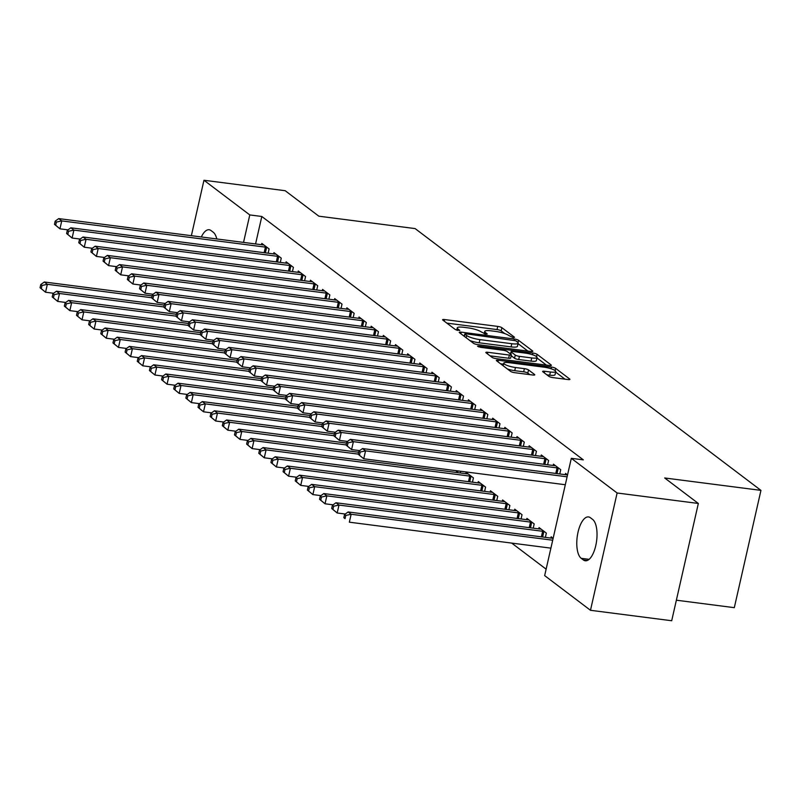 <?xml version="1.0" encoding="UTF-8"?>
<svg xmlns="http://www.w3.org/2000/svg" width="801" height="801" viewBox="0 0 801 801"><rect width="100%" height="100%" fill="white"/><g stroke="black" fill="none" stroke-linecap="round" stroke-linejoin="round"><path stroke-width="1.2" d="M513.321 337.642L514.552 337.281L501.887 327.689A3.264 0.681 12.8 0 0 497.741 326.407L444.585 319.559A3.264 0.681 12.8 0 0 442.593 319.739A3.264 0.681 12.8 0 0 442.823 320.08L455.499 329.672L459.794 330.453L457.992 328.971A10.443 2.173 12.8 0 1 457.261 327.869A10.443 2.173 12.8 0 1 463.629 327.299L468.054 327.869A10.443 2.173 12.8 0 1 481.321 331.974L485.867 334.107L487.258 333.987L485.456 332.505A10.443 2.173 12.8 0 1 484.725 331.404A10.443 2.173 12.8 0 1 491.083 330.833L495.519 331.404A10.443 2.173 12.8 0 1 508.785 335.509L513.321 337.642M548.875 376.34A3.264 0.681 12.8 0 0 553.02 377.621L567.929 379.544A3.264 0.681 12.8 0 0 569.922 379.364A3.264 0.681 12.8 0 0 569.691 379.013L555.614 368.36A3.264 0.681 12.8 0 0 551.468 367.078L498.322 360.24A3.264 0.681 12.8 0 0 496.33 360.42A3.264 0.681 12.8 0 0 496.56 360.76L510.637 371.414A3.264 0.681 12.8 0 0 514.783 372.695L532.795 375.018A3.264 0.681 12.8 0 0 534.778 374.838A3.264 0.681 12.8 0 0 534.547 374.488L528.53 369.932A3.264 0.681 12.8 0 0 524.385 368.65L515.454 367.499A8.731 1.812 12.8 0 1 503.749 363.153A8.731 1.812 12.8 0 1 509.066 362.673L544.059 367.178A8.731 1.812 12.8 0 1 555.764 371.524A8.731 1.812 12.8 0 1 550.437 372.004L544.61 371.253A3.264 0.681 12.8 0 0 542.617 371.434A3.264 0.681 12.8 0 0 542.848 371.774L548.875 376.34M571.313 458.322L617.12 492.995L590.477 610.292L544.66 575.609L571.313 458.322L583.338 459.864L261.807 216.48L249.782 214.928L243.534 242.403M191.369 235.684L203.965 180.255L285.186 190.708L318.848 216.19L415.118 228.585L760.95 490.372L664.68 477.977L698.342 503.459L617.12 492.995M203.965 180.255L249.782 214.928M530.833 351.459A3.264 0.681 12.8 0 0 532.825 351.279A3.264 0.681 12.8 0 0 532.595 350.938L518.517 340.285A3.264 0.681 12.8 0 0 514.372 339.003L461.226 332.155A3.264 0.681 12.8 0 0 459.233 332.335A3.264 0.681 12.8 0 0 459.464 332.675L473.541 343.329A3.264 0.681 12.8 0 0 477.686 344.61L530.833 351.459M537.07 354.322L551.148 364.976A3.264 0.681 12.8 0 1 551.368 365.316A3.264 0.681 12.8 0 1 549.386 365.496L496.23 358.658A3.264 0.681 12.8 0 1 492.084 357.376L486.067 352.81A3.264 0.681 12.8 0 1 485.837 352.47A3.264 0.681 12.8 0 1 487.819 352.29L509.376 355.063A3.264 0.681 12.8 0 0 511.368 354.883A3.264 0.681 12.8 0 0 511.138 354.543L507.143 351.519A3.264 0.681 12.8 0 0 502.998 350.237L480.56 347.344L477.496 346.212L478.888 346.082L532.925 353.041A3.264 0.681 12.8 0 1 537.07 354.322L536.55 356.615M676.364 600.199L734.307 607.669L760.95 490.372M559.779 473.962L560.74 469.696L553.451 464.18L553.161 465.481M545.371 537.361L546.342 533.096L539.053 527.579L538.753 528.88M535.468 455.569L536.44 451.303L529.151 445.787L528.85 447.078M521.071 518.968L522.032 514.703L514.743 509.186L514.452 510.477M511.168 437.166L512.139 432.9L504.85 427.384L504.55 428.685M496.76 500.565L497.731 496.31L490.442 490.783L490.152 492.084M486.868 418.773L487.829 414.507L480.54 408.991L480.25 410.282M472.46 482.172L473.431 477.907L466.142 472.39L465.842 473.691M462.557 400.38L463.529 396.115L456.24 390.588L455.949 391.889M438.257 381.977L439.228 377.712L431.939 372.195L431.639 373.496M413.957 363.584L414.928 359.319L407.629 353.802L407.339 355.093M389.656 345.181L390.618 340.926L383.329 335.399L383.038 336.7M365.346 326.788L366.317 322.523L359.028 317.006L358.728 318.307M341.046 308.395L342.017 304.13L334.728 298.613L334.428 299.904M316.745 289.992L317.707 285.727L310.418 280.21L310.127 281.511M292.435 271.599L293.406 267.334L286.117 261.817L285.827 263.108M268.135 253.206L269.106 248.941L261.817 243.414L261.516 244.716M261.807 216.48L255.569 243.955M511.689 543.088L546.122 569.161M280.29 262.398L281.261 258.132L273.962 252.615L273.672 253.917M304.59 280.801L305.561 276.535L298.272 271.008L297.972 272.31M328.891 299.194L329.862 294.928L322.573 289.411L322.272 290.703M353.201 317.586L354.162 313.321L346.873 307.804L346.583 309.106M377.501 335.989L378.472 331.724L371.173 326.207L370.883 327.499M401.802 354.382L402.773 350.117L395.484 344.6L395.183 345.902M426.102 372.785L427.073 368.52L419.784 362.993L419.494 364.295M450.412 391.178L451.384 386.913L444.084 381.396L443.794 382.688M460.695 471.268L460.305 472.97M474.713 409.571L475.684 405.306L468.395 399.789L468.094 401.091M484.615 491.373L485.576 487.108L478.287 481.591L477.997 482.883M499.013 427.974L499.984 423.709L492.695 418.192L492.395 419.484M508.915 509.766L509.887 505.501L502.597 499.984L502.297 501.286M523.323 446.367L524.285 442.102L516.995 436.585L516.705 437.887M533.216 528.169L534.187 523.904L526.898 518.377L526.597 519.679M547.624 464.76L548.595 460.495L541.306 454.978L541.005 456.28M344.56 514.522L343.839 517.696L345.051 518.617L345.772 515.443L344.56 514.522L348.105 511.959L551.759 538.182A3.324 0.691 -167.2 0 0 552.8 538.262L551.198 536.78L550.908 538.072M567.108 476.815L365.546 450.863L362.503 448.56L566.167 474.783A3.324 0.691 12.8 0 0 567.198 474.863L565.606 473.381L565.306 474.673M592.61 519.398A21.267 8.691 97.3 0 1 596.254 543.208A21.267 8.691 97.3 0 1 585.281 560.78A21.267 8.691 97.3 0 1 583.388 559.969L581.206 558.317A21.267 8.691 97.3 0 1 577.561 534.507A21.267 8.691 97.3 0 1 588.525 516.935A21.267 8.691 97.3 0 1 590.417 517.736L592.61 519.398M698.342 503.459L671.699 620.745L590.477 610.292M201.331 236.966A21.267 8.691 97.3 0 1 209.151 229.757A21.267 8.691 97.3 0 1 211.043 230.568L213.236 232.22A21.267 8.691 97.3 0 1 216.791 238.958M504.77 333.586L501.166 330.853A3.264 0.681 12.8 0 0 497.02 329.571L446.828 323.113M464.33 335.819L463.469 335.709M527.879 351.078L518.047 343.639M515.704 340.745L466.142 333.837L464.75 333.967L466.643 335.509A10.443 2.173 12.8 0 0 479.909 339.614L511.799 343.729A10.443 2.173 12.8 0 0 518.157 343.148A10.443 2.173 12.8 0 0 517.426 342.057L515.704 340.745M469.927 340.595A10.443 2.173 12.8 0 0 479.188 342.788L479.909 339.614M518.157 343.148L517.436 346.322A10.443 2.173 12.8 0 1 511.078 346.893L479.188 342.788M536.95 357.947L546.422 365.116M490.062 355.844L508.655 358.237A3.264 0.681 12.8 0 0 510.648 358.057L511.368 354.883M509.476 353.281L510.658 353.431M531.744 357.947A8.731 1.812 12.8 0 0 537.07 357.466A8.731 1.812 12.8 0 0 525.366 353.111L513.04 351.529A3.264 0.681 12.8 0 0 511.048 351.709A3.264 0.681 12.8 0 0 511.278 352.05L515.273 355.073A3.264 0.681 12.8 0 0 519.418 356.355L531.744 357.947L531.023 361.111A8.731 1.812 12.8 0 0 536.35 360.63L537.07 357.466M531.023 361.111L518.698 359.529A3.264 0.681 12.8 0 1 514.552 358.247L511.188 355.694M555.764 371.524L555.043 374.688A8.731 1.812 12.8 0 1 549.726 375.178L546.853 374.808M507.444 368.991A8.731 1.812 12.8 0 0 514.733 370.673L515.454 367.499M529.831 374.638L527.809 373.106A3.264 0.681 12.8 0 0 523.664 371.814L514.733 370.673M503.519 364.165L500.565 363.784M564.965 379.153L555.634 372.085M152.13 295.889L44.305 282.002L47.349 284.305L45.547 292.225L53.607 293.266M41.262 288.65L45.547 292.225L40.05 287.739L41.262 288.65L41.982 285.486L40.771 284.565L40.05 287.739M41.982 285.486L47.349 284.305L151.709 297.742M40.771 284.565L44.305 282.002M267.134 247.449L266.623 247.339A3.324 0.691 12.8 0 0 265.411 247.129L61.747 220.906L58.713 218.603L262.378 244.826A3.324 0.691 12.8 0 0 263.409 244.906L263.779 244.906M68.015 229.867L59.955 228.826L54.458 224.33L55.669 225.251L56.39 222.087L55.179 221.166L54.458 224.33M56.39 222.087L61.747 220.906L59.955 228.826L55.669 225.251M58.713 218.603L55.179 221.166M164.285 305.081L56.46 291.204L59.504 293.496L57.702 301.426L65.762 302.468M53.417 297.852L57.702 301.426L52.205 296.931L53.417 297.852L54.138 294.688L52.926 293.767L52.205 296.931M54.138 294.688L59.504 293.496L163.865 306.933M52.926 293.767L56.46 291.204M176.43 314.282L68.616 300.395L71.649 302.698L69.847 310.628L77.917 311.659M65.572 307.053L69.847 310.628L64.35 306.132L65.572 307.053L66.293 303.879L65.071 302.958L64.35 306.132M66.293 303.879L71.649 302.698L176.01 316.135M65.071 302.958L68.616 300.395M279.289 256.65L278.778 256.54A3.324 0.691 12.8 0 0 277.567 256.32L73.902 230.097L70.868 227.804L274.523 254.027A3.324 0.691 12.8 0 0 275.564 254.107L275.934 254.107M80.17 239.058L72.1 238.027L66.603 233.532L67.825 234.453L68.546 231.279L67.324 230.368L66.603 233.532M68.546 231.279L73.902 230.097L72.1 238.027L67.825 234.453M70.868 227.804L67.324 230.368M291.444 265.842L290.923 265.732A3.324 0.691 12.8 0 0 289.722 265.521L86.057 239.299L83.014 236.996L286.678 263.219A3.324 0.691 12.8 0 0 287.719 263.299L288.08 263.309M92.315 248.26L84.255 247.219L78.758 242.733L79.97 243.654L80.691 240.48L79.479 239.559L78.758 242.733M80.691 240.48L86.057 239.299L84.255 247.219L79.97 243.654M83.014 236.996L79.479 239.559M188.585 323.484L80.761 309.597L83.805 311.899L82.002 319.819L90.062 320.861M77.717 316.255L82.002 319.819L76.506 315.334L77.717 316.255L78.438 313.081L77.226 312.16L76.506 315.334M78.438 313.081L83.805 311.899L188.165 325.336M77.226 312.16L80.761 309.597M200.741 332.675L92.916 318.798L95.95 321.091L94.158 329.021L102.218 330.062M89.872 325.446L94.158 329.021L88.661 324.525L89.872 325.446L90.593 322.282L89.382 321.361L88.661 324.525M90.593 322.282L95.95 321.091L200.31 334.538M89.382 321.361L92.916 318.798M303.589 275.043L303.078 274.933A3.324 0.691 12.8 0 0 301.867 274.723L98.203 248.5L95.169 246.197L298.833 272.42A3.324 0.691 12.8 0 0 299.864 272.5L300.235 272.5M104.47 257.461L96.41 256.42L90.913 251.935L92.125 252.846L92.846 249.682L91.624 248.761L90.913 251.935M92.846 249.682L98.203 248.5L96.41 256.42L92.125 252.846M95.169 246.197L91.624 248.761M315.744 284.245L315.234 284.135A3.324 0.691 12.8 0 0 314.022 283.914L110.358 257.692L107.324 255.399L310.978 281.622A3.324 0.691 12.8 0 0 312.02 281.702L312.39 281.702M116.626 266.653L108.556 265.622L103.059 261.126L104.28 262.047L104.991 258.883L103.78 257.962L103.059 261.126M104.991 258.883L110.358 257.692L108.556 265.622L104.28 262.047M107.324 255.399L103.78 257.962M212.886 341.877L105.071 327.989L108.105 330.292L106.303 338.222L114.373 339.254M102.027 334.648L106.303 338.222L100.806 333.727L102.027 334.648L102.748 331.474L101.527 330.553L100.806 333.727M102.748 331.474L108.105 330.292L212.465 343.729M101.527 330.553L105.071 327.989M327.899 293.436L327.379 293.326A3.324 0.691 12.8 0 0 326.167 293.116L122.513 266.893L119.469 264.59L323.133 290.823A3.324 0.691 12.8 0 0 324.165 290.893L324.535 290.903M128.771 275.854L120.711 274.813L115.214 270.327L116.425 271.249L117.146 268.075L115.935 267.154L115.214 270.327M117.146 268.075L122.513 266.893L120.711 274.813L116.425 271.249M119.469 264.59L115.935 267.154M225.041 351.078L117.216 337.191L120.26 339.494L118.458 347.414L126.518 348.455M114.173 343.849L118.458 347.414L112.961 342.928L114.173 343.849L114.893 340.675L113.682 339.754L112.961 342.928M114.893 340.675L120.26 339.494L224.62 352.931M113.682 339.754L117.216 337.191M340.045 302.638L339.534 302.528A3.324 0.691 12.8 0 0 338.322 302.317L134.658 276.095L131.624 273.792L335.289 300.015A3.324 0.691 12.8 0 0 336.32 300.095L336.69 300.095M140.926 285.056L132.866 284.015L127.359 279.529L128.581 280.44L129.301 277.276L128.08 276.355L127.359 279.529M129.301 277.276L134.658 276.095L132.866 284.015L128.581 280.44M131.624 273.792L128.08 276.355M237.196 360.27L129.372 346.392L132.405 348.685L130.613 356.615L138.673 357.657M126.328 353.041L130.613 356.615L125.116 352.12L126.328 353.041L127.049 349.877L125.827 348.956L125.116 352.12M127.049 349.877L132.405 348.685L236.766 362.132M125.827 348.956L129.372 346.392M352.2 311.839L351.689 311.729A3.324 0.691 12.8 0 0 350.478 311.519L146.813 285.286L143.779 282.993L347.434 309.216A3.324 0.691 12.8 0 0 348.475 309.296L348.846 309.296M153.081 294.257L145.011 293.216L139.514 288.72L140.736 289.642L141.447 286.478L140.235 285.556L139.514 288.72M141.447 286.478L146.813 285.286L145.011 293.216L140.736 289.642M143.779 282.993L140.235 285.556M249.341 369.471L141.527 355.584L144.56 357.887L142.758 365.817L150.828 366.848M138.483 362.242L142.758 365.817L137.261 361.321L138.483 362.242L139.194 359.068L137.982 358.157L137.261 361.321M139.194 359.068L144.56 357.887L248.921 371.324M137.982 358.157L141.527 355.584M364.355 321.031L363.834 320.921A3.324 0.691 12.8 0 0 362.623 320.71L158.968 294.488L155.925 292.185L359.589 318.418A3.324 0.691 12.8 0 0 360.62 318.488L360.991 318.498M165.226 303.449L157.166 302.418L151.669 297.922L152.881 298.843L153.602 295.669L152.39 294.748L151.669 297.922M153.602 295.669L158.968 294.488L157.166 302.418L152.881 298.843M155.925 292.185L152.39 294.748M261.496 378.673L153.672 364.785L156.716 367.088L154.913 375.008L162.973 376.049M150.628 371.444L154.913 375.008L149.417 370.523L150.628 371.444L151.349 368.27L150.137 367.349L149.417 370.523M151.349 368.27L156.716 367.088L261.076 380.525M150.137 367.349L153.672 364.785M376.5 330.232L375.989 330.122A3.324 0.691 12.8 0 0 374.778 329.912L171.114 303.689L168.08 301.386L371.744 327.609A3.324 0.691 12.8 0 0 372.775 327.689L373.146 327.689M177.381 312.65L169.311 311.609L163.815 307.123L165.036 308.045L165.757 304.871L164.535 303.949L163.815 307.123M165.757 304.871L171.114 303.689L169.311 311.609L165.036 308.045M168.08 301.386L164.535 303.949M273.642 387.864L165.827 373.987L168.861 376.29L167.059 384.21L175.129 385.251M162.783 380.635L167.059 384.21L161.562 379.724L162.783 380.635L163.504 377.471L162.283 376.55L161.562 379.724M163.504 377.471L168.861 376.29L273.221 389.727M162.283 376.55L165.827 373.987M388.655 339.434L388.145 339.324A3.324 0.691 12.8 0 0 386.933 339.113L183.269 312.881L180.235 310.588L383.889 336.81A3.324 0.691 12.8 0 0 384.931 336.891L385.301 336.891M189.527 321.852L181.467 320.811L175.97 316.315L177.181 317.236L177.902 314.072L176.691 313.151L175.97 316.315M177.902 314.072L183.269 312.881L181.467 320.811L177.181 317.236M180.235 310.588L176.691 313.151M285.797 397.066L177.982 383.188L181.016 385.481L179.214 393.411L187.274 394.442M174.928 389.837L179.214 393.411L173.717 388.916L174.928 389.837L175.649 386.663L174.438 385.752L173.717 388.916M175.649 386.663L181.016 385.481L285.376 398.918M174.438 385.752L177.982 383.188M400.81 348.635L400.29 348.515A3.324 0.691 12.8 0 0 399.078 348.305L195.424 322.082L192.38 319.779L396.044 346.012A3.324 0.691 12.8 0 0 397.076 346.082L397.446 346.092M201.682 331.043L193.622 330.012L188.125 325.516L189.336 326.438L190.057 323.264L188.846 322.342L188.125 325.516M190.057 323.264L195.424 322.082L193.622 330.012L189.336 326.438M192.38 319.779L188.846 322.342M297.952 406.267L190.127 392.38L193.171 394.683L191.369 402.603L199.429 403.644M187.084 399.038L191.369 402.603L185.872 398.117L187.084 399.038L187.804 395.864L186.593 394.943L185.872 398.117M187.804 395.864L193.171 394.683L297.531 408.12M186.593 394.943L190.127 392.38M412.956 357.827L412.445 357.717A3.324 0.691 12.8 0 0 411.233 357.506L207.569 331.284L204.535 328.981L408.2 355.203A3.324 0.691 12.8 0 0 409.231 355.284L409.601 355.284M213.837 340.245L205.767 339.203L200.27 334.718L201.492 335.639L202.212 332.465L200.991 331.544L200.27 334.718M202.212 332.465L207.569 331.284L205.767 339.203L201.492 335.639M204.535 328.981L200.991 331.544M310.097 415.469L202.283 401.581L205.316 403.884L203.514 411.804L211.584 412.845M199.239 408.23L203.514 411.804L198.017 407.319L199.239 408.23L199.96 405.066L198.738 404.145L198.017 407.319M199.96 405.066L205.316 403.884L309.677 417.321M198.738 404.145L202.283 401.581M425.111 367.028L424.6 366.918A3.324 0.691 12.8 0 0 423.389 366.708L219.724 340.475L216.681 338.182L420.345 364.405A3.324 0.691 12.8 0 0 421.386 364.485L421.757 364.485M225.982 349.446L217.922 348.405L212.425 343.909L213.637 344.83L214.358 341.667L213.146 340.745L212.425 343.909M214.358 341.667L219.724 340.475L217.922 348.405L213.637 344.83M216.681 338.182L213.146 340.745M322.252 424.66L214.428 410.783L217.471 413.076L215.669 421.006L223.729 422.037M211.384 417.431L215.669 421.006L210.172 416.51L211.384 417.431L212.105 414.267L210.893 413.346L210.172 416.51M212.105 414.267L217.471 413.076L321.832 426.512M210.893 413.346L214.428 410.783M437.256 376.23L436.745 376.11A3.324 0.691 12.8 0 0 435.534 375.899L231.879 349.677L228.836 347.374L432.5 373.606A3.324 0.691 12.8 0 0 433.531 373.687L433.902 373.687M238.137 358.638L230.077 357.606L224.58 353.111L225.792 354.032L226.513 350.858L225.301 349.947L224.58 353.111M226.513 350.858L231.879 349.677L230.077 357.606L225.792 354.032M228.836 347.374L225.301 349.947M334.407 433.862L226.583 419.974L229.627 422.277L227.824 430.197L235.884 431.238M223.539 426.633L227.824 430.197L222.328 425.711L223.539 426.633L224.26 423.459L223.048 422.538L222.328 425.711M224.26 423.459L229.627 422.277L333.987 435.714M223.048 422.538L226.583 419.974M449.411 385.421L448.9 385.311A3.324 0.691 12.8 0 0 447.689 385.101L244.025 358.878L240.991 356.575L444.655 382.798A3.324 0.691 12.8 0 0 445.686 382.878L446.057 382.878M250.292 367.839L242.222 366.798L236.726 362.312L237.947 363.233L238.668 360.06L237.446 359.138L236.726 362.312M238.668 360.06L244.025 358.878L242.222 366.798L237.947 363.233M240.991 356.575L237.446 359.138M346.553 443.063L238.738 429.176L241.772 431.479L239.97 439.399L248.04 440.44M235.694 435.834L239.97 439.399L234.473 434.913L235.694 435.834L236.415 432.66L235.194 431.739L234.473 434.913M236.415 432.66L241.772 431.479L346.132 444.915M235.194 431.739L238.738 429.176M461.566 394.623L461.056 394.513A3.324 0.691 12.8 0 0 459.844 394.302L256.18 368.08L253.136 365.777L456.8 391.999A3.324 0.691 12.8 0 0 457.842 392.079L458.202 392.079M262.438 377.041L254.378 375.999L248.881 371.514L250.092 372.425L250.813 369.261L249.602 368.34L248.881 371.514M250.813 369.261L256.18 368.08L254.378 375.999L250.092 372.425M253.136 365.777L249.602 368.34M358.708 452.255L250.883 438.377L253.927 440.67L252.125 448.6L260.185 449.641M247.839 445.026L252.125 448.6L246.628 444.104L247.839 445.026L248.56 441.862L247.349 440.94L246.628 444.104M248.56 441.862L253.927 440.67L358.287 454.107M247.349 440.94L250.883 438.377M473.711 403.824L473.201 403.714A3.324 0.691 12.8 0 0 471.989 403.494L268.325 377.271L265.291 374.978L468.955 401.201A3.324 0.691 12.8 0 0 469.987 401.281L470.357 401.281M274.593 386.232L266.533 385.201L261.036 380.705L262.247 381.626L262.968 378.452L261.757 377.541L261.036 380.705M262.968 378.452L268.325 377.271L266.533 385.201L262.247 381.626M265.291 374.978L261.757 377.541M468.104 473.882L467.734 473.872A3.324 0.691 -167.2 0 1 466.703 473.802L263.038 447.569L266.072 449.872L264.28 457.802L272.34 458.833M259.995 454.227L264.28 457.802L258.783 453.306L259.995 454.227L260.715 451.053L259.504 450.132L258.783 453.306M260.715 451.053L266.072 449.872L469.736 476.094A3.324 0.691 -167.2 0 1 470.948 476.305L471.459 476.415M259.504 450.132L263.038 447.569M485.867 413.016L485.356 412.905A3.324 0.691 12.8 0 0 484.144 412.695L280.48 386.472L277.446 384.17L481.101 410.392A3.324 0.691 12.8 0 0 482.142 410.472L482.512 410.482M286.748 395.434L278.678 394.392L273.181 389.907L274.403 390.828L275.123 387.654L273.902 386.733L273.181 389.907M275.123 387.654L280.48 386.472L278.678 394.392L274.403 390.828M277.446 384.17L273.902 386.733M480.26 483.073L479.889 483.073A3.324 0.691 -167.2 0 1 478.848 482.993L275.194 456.77L278.227 459.073L276.425 466.993L284.495 468.034M272.15 463.429L276.425 466.993L270.928 462.507L272.15 463.429L272.871 460.255L271.649 459.333L270.928 462.507M272.871 460.255L278.227 459.073L481.892 485.296A3.324 0.691 -167.2 0 1 483.103 485.506L483.614 485.616M271.649 459.333L275.194 456.77M498.022 422.217L497.501 422.107A3.324 0.691 12.8 0 0 496.29 421.897L292.635 395.674L289.592 393.371L493.256 419.594A3.324 0.691 12.8 0 0 494.287 419.674L494.658 419.674M298.893 404.635L290.833 403.594L285.336 399.108L286.548 400.019L287.269 396.855L286.057 395.934L285.336 399.108M287.269 396.855L292.635 395.674L290.833 403.594L286.548 400.019M289.592 393.371L286.057 395.934M492.405 492.275L492.034 492.275A3.324 0.691 -167.2 0 1 491.003 492.194L287.339 465.972L290.383 468.265L288.58 476.195L296.64 477.236M284.295 472.62L288.58 476.195L283.083 471.699L284.295 472.62L285.016 469.456L283.804 468.535L283.083 471.699M285.016 469.456L290.383 468.265L494.047 494.497A3.324 0.691 -167.2 0 1 495.248 494.708L495.769 494.818M283.804 468.535L287.339 465.972M510.167 431.419L509.656 431.308A3.324 0.691 12.8 0 0 508.445 431.098L304.78 404.865L301.747 402.573L505.411 428.795A3.324 0.691 12.8 0 0 506.442 428.875L506.813 428.875M311.048 413.827L302.988 412.795L297.491 408.3L298.703 409.221L299.424 406.057L298.202 405.136L297.491 408.3M299.424 406.057L304.78 404.865L302.988 412.795L298.703 409.221M301.747 402.573L298.202 405.136M504.56 501.476L504.189 501.466A3.324 0.691 -167.2 0 1 503.158 501.396L299.494 475.163L302.528 477.466L300.735 485.396L308.796 486.427M296.45 481.822L300.735 485.396L295.239 480.9L296.45 481.822L297.171 478.648L295.949 477.726L295.239 480.9M297.171 478.648L302.528 477.466L506.192 503.689A3.324 0.691 -167.2 0 1 507.403 503.899L507.914 504.019M295.949 477.726L299.494 475.163M522.322 440.61L521.811 440.5A3.324 0.691 12.8 0 0 520.6 440.29L316.936 414.067L313.902 411.764L517.556 437.997A3.324 0.691 12.8 0 0 518.597 438.067L518.968 438.077M323.204 423.028L315.133 421.987L309.637 417.501L310.858 418.422L311.569 415.248L310.357 414.327L309.637 417.501M311.569 415.248L316.936 414.067L315.133 421.987L310.858 418.422M313.902 411.764L310.357 414.327M516.715 510.668L516.345 510.668A3.324 0.691 -167.2 0 1 515.303 510.587L311.649 484.365L314.683 486.668L312.881 494.587L320.951 495.629M308.605 491.023L312.881 494.587L307.384 490.102L308.605 491.023L309.316 487.849L308.105 486.928L307.384 490.102M309.316 487.849L314.683 486.668L518.347 512.89A3.324 0.691 -167.2 0 1 519.559 513.101L520.069 513.211M308.105 486.928L311.649 484.365M534.477 449.812L533.957 449.701A3.324 0.691 12.8 0 0 532.745 449.491L329.091 423.268L326.047 420.966L529.711 447.188A3.324 0.691 12.8 0 0 530.743 447.268L531.113 447.268M335.349 432.23L327.289 431.188L321.792 426.703L323.003 427.624L323.724 424.45L322.513 423.529L321.792 426.703M323.724 424.45L329.091 423.268L327.289 431.188L323.003 427.624M326.047 420.966L322.513 423.529M528.86 519.869L528.49 519.869A3.324 0.691 -167.2 0 1 527.458 519.789L323.794 493.566L326.838 495.859L325.036 503.789L333.096 504.83M320.75 500.214L325.036 503.789L319.539 499.293L320.75 500.214L321.471 497.051L320.26 496.129L319.539 499.293M321.471 497.051L326.838 495.859L530.492 522.092A3.324 0.691 -167.2 0 1 531.704 522.302L532.224 522.412M320.26 496.129L323.794 493.566M546.622 459.013L546.112 458.903A3.324 0.691 12.8 0 0 544.9 458.693L341.236 432.46L338.202 430.167L541.866 456.39A3.324 0.691 12.8 0 0 542.898 456.47L543.268 456.47M347.504 441.431L339.434 440.39L333.937 435.894L335.158 436.815L335.879 433.651L334.658 432.73L333.937 435.894M335.879 433.651L341.236 432.46L339.434 440.39L335.158 436.815M338.202 430.167L334.658 432.73M541.015 529.071L540.645 529.071A3.324 0.691 -167.2 0 1 539.614 528.99L335.949 502.758L338.983 505.061L337.181 512.99L345.251 514.022M332.906 509.416L337.181 512.99L331.684 508.495L332.906 509.416L333.627 506.242L332.405 505.331L331.684 508.495M333.627 506.242L338.983 505.061L542.647 531.283A3.324 0.691 -167.2 0 1 543.859 531.494L544.37 531.614M332.405 505.331L335.949 502.758M558.778 468.205L558.267 468.094A3.324 0.691 12.8 0 0 557.055 467.884L353.391 441.661L350.357 439.359L554.012 465.591A3.324 0.691 12.8 0 0 555.053 465.661L555.423 465.671M359.649 450.623L351.589 449.591L346.092 445.096L347.304 446.017L348.024 442.843L346.813 441.922L346.092 445.096M348.024 442.843L353.391 441.661L351.589 449.591L347.304 446.017M350.357 439.359L346.813 441.922M348.105 511.959L351.138 514.262L349.336 522.182L550.898 548.144M345.051 518.617L343.839 517.696M345.772 515.443L351.138 514.262L552.7 540.214M565.306 484.735L363.744 458.783L358.247 454.297L359.459 455.218L360.18 452.044L358.968 451.123L358.247 454.297M360.18 452.044L365.546 450.863L363.744 458.783L359.459 455.218M362.503 448.56L358.968 451.123M485.116 333.987L485.456 332.505M457.651 330.453L457.992 328.971M444.225 321.141L444.585 319.559M497.02 329.571L497.741 326.407M501.166 330.853L501.887 327.689M460.865 333.737L461.226 332.155M514.122 340.105L514.372 339.003M517.997 342.598L518.517 340.285M532.475 351.489L532.595 350.938M464.41 336.42L464.91 334.207M466.132 337.732L466.643 335.509M511.078 346.893L511.799 343.729M551.018 365.526L551.148 364.976M487.469 353.872L487.819 352.29M508.655 358.237L509.376 355.063M478.698 346.923L478.888 346.082M532.535 354.753L532.925 353.041M510.778 354.262L511.278 352.05M514.552 358.247L515.273 355.073M518.698 359.529L519.418 356.355M544.249 372.835L544.61 371.253M549.726 375.178L550.437 372.004M523.664 371.814L524.385 368.65M527.809 373.106L528.53 369.932M534.427 375.048L534.547 374.488M497.962 361.822L498.322 360.24M551.088 368.76L551.468 367.078M555.113 370.583L555.614 368.36M569.561 379.574L569.691 379.013M583.388 559.969L587.323 560.48M581.206 558.317L589.105 559.338M266.623 247.339L265.371 252.846M265.411 247.129L264.15 252.685M278.778 256.54L277.526 262.047M277.567 256.32L276.305 261.887M290.923 265.732L289.672 271.239M289.722 265.521L288.45 271.088M303.078 274.933L301.827 280.44M301.867 274.723L300.605 280.28M315.234 284.135L313.982 289.642M314.022 283.914L312.76 289.481M327.379 293.326L326.127 298.833M326.167 293.116L324.906 298.683M339.534 302.528L338.282 308.035M338.322 302.317L337.061 307.874M351.689 311.729L350.438 317.236M350.478 311.519L349.216 317.076M363.834 320.921L362.583 326.438M362.623 320.71L361.361 326.277M375.989 330.122L374.738 335.629M374.778 329.912L373.516 335.469M388.145 339.324L386.893 344.83M386.933 339.113L385.661 344.67M400.29 348.515L399.038 354.032M399.078 348.305L397.817 353.872M412.445 357.717L411.193 363.223M411.233 357.506L409.972 363.073M424.6 366.918L423.349 372.425M423.389 366.708L422.117 372.265M436.745 376.11L435.494 381.626M435.534 375.899L434.272 381.466M448.9 385.311L447.649 390.818M447.689 385.101L446.427 390.668M461.056 394.513L459.794 400.019M459.844 394.302L458.572 399.859M456.32 472.46L456.71 470.758M457.551 472.62L457.932 470.918M473.201 403.714L471.949 409.221M471.989 403.494L470.728 409.061M468.475 481.661L469.736 476.094M469.696 481.822L470.948 476.305M485.356 412.905L484.104 418.412M484.144 412.695L482.883 418.262M480.63 490.863L481.892 485.296M481.852 491.013L483.103 485.506M497.501 422.107L496.25 427.614M496.29 421.897L495.028 427.454M492.775 500.054L494.047 494.497M493.997 500.214L495.248 494.708M509.656 431.308L508.405 436.815M508.445 431.098L507.183 436.655M504.93 509.256L506.192 503.689M506.152 509.416L507.403 503.899M521.811 440.5L520.56 446.007M520.6 440.29L519.338 445.857M517.086 518.457L518.347 512.89M518.307 518.607L519.559 513.101M533.957 449.701L532.705 455.208M532.745 449.491L531.484 455.048M529.231 527.649L530.492 522.092M530.452 527.809L531.704 522.302M546.112 458.903L544.86 464.41M544.9 458.693L543.639 464.25M541.386 536.85L542.647 531.283M542.607 537.01L543.859 531.494M558.267 468.094L557.015 473.611M557.055 467.884L555.794 473.451M484.194 333.747L484.725 331.404M456.73 330.212L457.261 327.869M464.22 336.28L464.75 333.967M510.517 354.072L511.048 351.709M503.158 365.757L503.749 363.153"/></g></svg>
